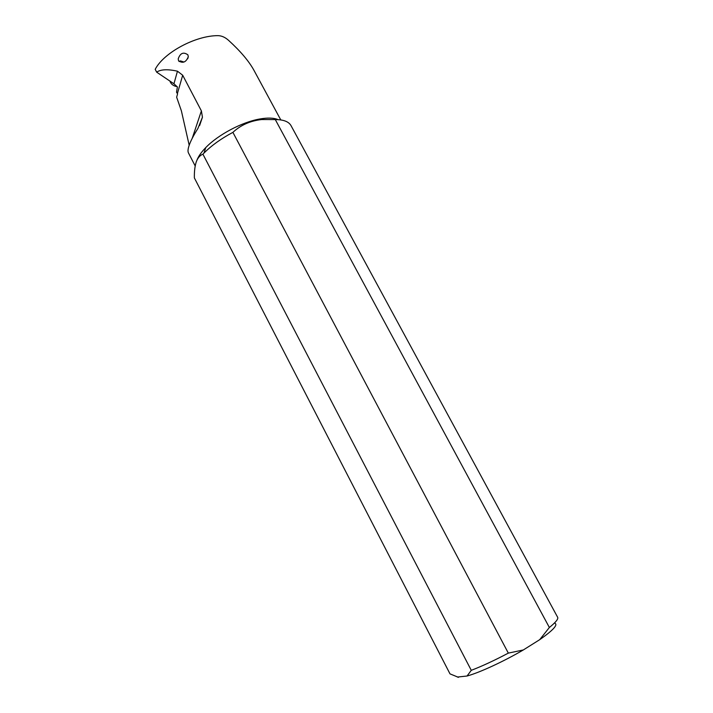 <?xml version="1.0" encoding="UTF-8"?>
<svg xmlns="http://www.w3.org/2000/svg" width="713" height="713" viewBox="0 0 713 713"><rect width="100%" height="100%" fill="white"/><g stroke="black" fill="none" stroke-linecap="round" stroke-linejoin="round"><path stroke-width="1.07" d="M554.42 623.055C558.555 624.347 553.653 629.882 539.705 639.668L523.315 649.962C503.521 661.566 479.564 672.609 467.06 676.013L457.354 677.056M458.512 677.35L450.001 673.874L194.364 177.902C194.239 171.503 194.872 166.156 196.262 161.86C197.795 157.831 200.014 155.274 202.92 154.186L471.275 670.327L467.06 676.013M278.097 119.641C273.783 117.823 267.687 117.609 259.799 118.991C242.099 122.012 218.133 134.695 205.745 147.609C201.316 152.163 198.366 156.397 196.886 160.309M202.92 154.186L203.945 153.117C211.52 145.505 221.164 138.589 232.901 132.36C240.673 125.096 250.263 120.827 261.671 119.543L275.289 119.579C283.489 119.588 288.729 121.602 291.02 125.631L557.664 617.306C558.466 618.982 555.694 622.369 549.366 627.485L539.705 639.668M275.289 119.579L549.366 627.485M523.315 649.962L508.324 653.117L232.901 132.36M508.324 653.117C494.564 660.39 482.211 666.129 471.275 670.327M189.186 145.238L181.378 110.827L176.637 97.191L177.573 93.947L176.53 92.173L177.394 86.959L173.945 83.786L156.664 72.156C160.701 69.348 167.635 69.027 177.457 71.193L182.688 75.23L201.387 110.889L202.439 117.226L197.866 128.545C193.49 135.452 190.549 141.174 189.034 145.693C187.911 149.106 187.715 151.504 188.446 152.903L195.193 165.951M156.664 72.156L155.202 69.339C163.705 52.664 195.665 35.454 218.08 35.65C221.716 35.748 225.228 37.326 228.606 40.383C240.468 51.184 248.917 61.158 253.944 70.293L280.779 119.918M178.589 60.828C182.858 63.626 186.084 62.263 188.285 56.746L187.884 54.839C183.464 51.701 180.237 53.047 178.205 58.885L178.589 60.828M261.653 118.679L261.359 119.579M183.927 62.022L180.425 60.899L179.079 61.505M177.1 86.603L175.246 86.22C172.484 85.221 170.701 83.51 169.917 81.077M177.457 71.193L173.945 83.786M177.385 93.59L182.688 75.23M201.387 110.889L192.234 138.286M205.745 147.609L203.945 153.117M259.799 118.991L261.671 119.534M188.285 56.746L187.706 58.751M202.439 117.226L199.587 125.622"/></g></svg>
